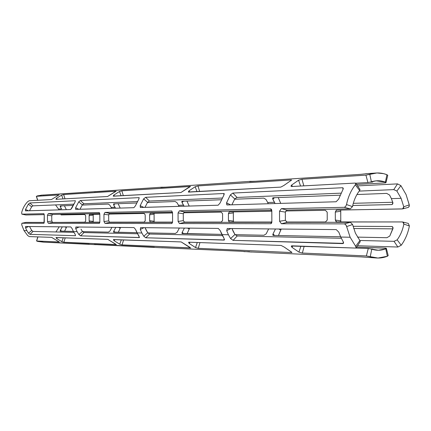 <?xml version="1.0" encoding="UTF-8"?>
<svg xmlns="http://www.w3.org/2000/svg" width="431" height="431" viewBox="0 0 431 431"><rect width="100%" height="100%" fill="white"/><g stroke="black" fill="none" stroke-linecap="round" stroke-linejoin="round"><path stroke-width="0.65" d="M44.183 242.211L36.646 240.994L59.279 242.023L53.374 238.386L51.591 237.368L29.276 236.587L27.67 235.547L24.001 230.574L26.878 230.633L28.489 233.166L29.965 234.356L75.517 235.703L75.22 234.41L73.464 231.587L77.117 231.662L78.878 234.507L80.592 235.854L139.197 237.583L139.014 236.113L137.08 232.891L141.853 232.988L143.798 236.242L145.834 237.783L224.039 240.094L224.061 238.386L221.917 234.626L228.425 234.755L230.585 238.558L233.085 240.358L342.693 243.601C343.669 243.515 343.814 242.836 343.119 241.559L340.727 237.05L350.123 237.244L355.645 246.279C356.469 247.405 356.383 247.997 355.386 248.057L291.755 245.826L291.291 246.252L291.97 247.319L298.947 252.135L302.357 253.045L366.361 255.949L378.009 258.045L387.367 256.262L385.772 248.827L386.321 248.488L386.181 248.186L356.593 247.098L385.497 248.073L386.359 248.418L385.772 248.827C381.155 250.583 376.489 250.702 371.77 249.177L378.423 250.244L385.772 248.827L387.367 256.262L388.191 255.583M409.391 225.963L403.852 224.077C402.678 230.106 400.442 235.364 397.14 239.851L394.047 241.322L397.14 239.851L401.229 245.234L397.872 247.033L394.047 241.322L359.842 240.482L394.047 241.322L397.872 247.033L357.504 245.745L397.872 247.033L401.229 245.234C405.248 239.738 407.968 233.316 409.391 225.963C407.968 233.316 405.248 239.738 401.229 245.234L397.14 239.851C400.442 235.364 402.678 230.106 403.852 224.077L403.594 222.633L402.306 221.943L336.67 221.992L335.329 220.025L335.291 212.09L336.606 210.096L402.236 208.943L403.518 208.238L403.755 206.783L401.11 198.33L391.386 198.632L392.943 202.926L392.668 204.057L391.827 204.558L352.747 205.49L391.601 204.58L392.614 204.116L391.601 204.58L392.248 204.413L392.851 202.516L391.386 198.632L401.11 198.33L396.87 191.041L393.767 189.613L359.195 191.1L393.767 189.613L396.87 191.041L400.905 185.642L397.527 183.886L357.541 185.896L397.527 183.886L393.767 189.613L397.527 183.886L400.905 185.642L406.061 194.548L400.905 185.642L396.87 191.041L401.11 198.33L403.755 206.783L402.635 208.89L336.32 210.134L335.291 212.09L335.329 220.025L340.743 220.882L340.754 210.021L340.689 211.201L335.291 212.09L340.689 211.201L340.802 221.987L340.743 220.882L335.329 220.025L336.266 221.922L402.306 221.943L402.866 222.046L403.852 224.077L409.391 225.963L408.302 223.414L407.92 223.36M408.071 207.478L409.014 206.788L409.321 205.134L406.061 194.548L409.278 204.865L403.755 206.783L409.278 204.865L409.272 206.12L408.276 207.419L402.678 208.873M392.77 202.268L353.296 203.313L392.77 202.268M280.726 203.384L278.216 197.56L280.629 203.125L280.091 203.4L280.726 203.384M189.198 206.066L186.925 201.061L189.112 205.846L188.622 206.083L189.198 206.066M120.201 208.087L118.126 203.701L120.125 207.893L119.678 208.103L120.201 208.087M66.326 209.665L64.424 205.765L66.255 209.493L65.846 209.681L66.326 209.665M375.81 257.943L361.275 256.908L250.54 251.936L361.275 256.908M251.542 252.049L240.767 251.246L161.808 247.733L240.767 251.246M162.713 247.83L95.229 244.582M96.054 244.668L43.434 242.13L89.233 244.129M198.303 248.326L291.453 252.55L291.087 251.79L284.158 247.028L281.114 245.444L188.902 242.2L189.231 243.472L195.512 247.561L198.303 248.326L291.453 252.55L291.588 252.06L291.453 252.55L291.97 252.437L284.158 247.028L281.114 245.444L188.902 242.2L188.568 242.319L189.231 243.472L190.023 242.238L189.231 243.472L195.512 247.561L197.285 242.491L195.512 247.561L198.303 248.326L199.952 242.588L198.303 248.326M113.38 239.609L114.048 240.66L114.765 239.593L114.048 240.66L119.732 244.21L121.337 239.825L119.732 244.21L122.086 244.873L123.584 239.9L122.086 244.873L190.486 247.97L181.171 241.926L113.579 239.55L114.048 240.66L119.732 244.21L122.086 244.873L190.793 247.906M55.976 237.567L56.644 238.51L57.296 237.573L56.644 238.51L61.822 241.651L63.287 237.783L61.822 241.651L63.853 242.227L65.221 237.847L63.853 242.227L116.214 244.603L107.777 239.345L56.105 237.529L56.644 238.51L61.822 241.651L63.853 242.227L116.408 244.56M89.632 222.164L99.89 222.159L89.632 222.164L89.142 220.882L93.241 221.442L93.225 222.164L93.193 214.358L93.209 215.123L89.12 215.71L89.594 214.417L99.83 214.239L89.594 214.417M150.306 222.121L172.61 222.105L150.306 222.121L149.649 220.672L154.12 221.302L154.12 222.121L154.088 213.291L154.088 214.159L149.616 214.821L150.263 213.356L172.545 212.968L150.263 213.356M229.152 211.993L228.414 213.663L233.322 212.903L233.365 221.125L228.446 220.397L228.414 213.663L228.446 220.397L229.13 222.03L271.864 222.035L229.367 222.067L228.446 220.397L233.365 221.125L233.386 222.062L233.343 211.901L233.322 212.903L228.414 213.663L229.319 211.971L271.799 211.228L229.319 211.971M64.569 231.237L66.643 226.895L66.336 227.546L64.828 226.873L66.336 227.546L64.569 231.237M118.293 232.314L120.567 227.433L120.217 228.166L118.573 227.412L120.217 228.166L118.293 232.314M187.119 233.699L189.624 228.128L189.225 228.963L187.42 228.107L189.225 228.963L187.119 233.699M278.453 235.531L281.233 229.05L280.77 230.019L278.782 229.023L280.77 230.019L278.453 235.531M353.646 228.527L392.894 228.856L353.646 228.527M372.395 249.064L372.449 249.393L372.395 249.064L373.192 249.29L372.75 249.479L372.395 249.064L371.253 249.026L372.395 249.064M61.59 208.949L58.514 209.04L58.945 209.881L58.514 209.04L61.59 208.949L60.324 206.902L60.195 205.926L73.049 205.431L60.195 205.926L60.324 206.902L61.568 205.873L60.324 206.902L61.59 208.949M60.539 214.326L61.17 214.918L84.815 214.503L85.667 215.764L85.688 220.898L84.853 222.17L60.846 222.38L84.853 222.17L85.688 220.898L85.667 215.764L84.815 214.503L61.17 214.918L60.539 214.326M59.214 226.819L55.911 231.953L59.214 226.819M387.755 175.363L386.925 174.69L383.649 173.661L376.931 172.966L365.924 175.137L301.975 179.242L298.575 180.19L291.647 185.05L291 185.982L291.448 186.521L355.036 183.083C356.038 183.121 356.13 183.703 355.316 184.834C351.023 190.335 348.092 196.919 346.529 204.574L345.651 206.497L344.24 207.322L281.341 208.652L279.52 211.179L279.568 221.254L281.416 223.748L344.536 223.883L345.554 224.459L346.368 225.704L350.123 237.244L340.727 237.05L338.804 232.174L336.25 229.599L227.25 228.505L226.684 230.644L228.425 234.755L221.917 234.626L220.193 230.558L218.264 228.414L140.581 227.638L140.29 229.464L141.853 232.988L137.08 232.891L135.528 229.4L133.993 227.568L75.834 226.986L75.7 228.586L77.117 231.662L73.464 231.587L75.22 234.41L75.517 235.703L29.965 234.356L33.058 231.447L31.749 230.472L28.489 233.166L31.749 230.472L29.529 226.517L31.749 230.472L33.058 231.447L73.895 232.352L33.058 231.447L29.965 234.356L28.489 233.166L26.878 230.633L24.001 230.574L21.695 224.729L21.916 223.247L43.914 223.29L44.28 221.701L44.253 215.268L43.87 213.69L21.879 214.153L21.642 212.682C22.692 208.485 24.648 204.865 27.519 201.816L29.119 200.76L51.424 199.553L58.314 195.362L51.424 199.553L29.119 200.76L27.519 201.816C24.648 204.865 22.692 208.485 21.642 212.682L21.879 214.153L43.93 213.695L44.253 215.268L44.01 223.269L21.916 223.247L25.952 222.391L44.318 222.385L25.952 222.391L21.884 223.247L21.695 224.729L24.001 230.574L27.67 235.547L29.276 236.587L51.591 237.368L58.524 241.505M81.017 229.157L82.45 231.479L83.98 232.573L137.548 233.758L83.98 232.573L80.592 235.854L78.878 234.507L77.117 231.662L75.7 228.586L75.834 226.986L133.993 227.568L135.528 229.4L139.439 237.508L80.592 235.854L83.98 232.573L82.45 231.479L78.878 234.507L82.45 231.479L81.017 229.157M146.152 230.116L147.731 232.772L149.568 234.028L222.439 235.638L149.568 234.028L145.834 237.783L143.798 236.242L141.853 232.988L140.29 229.464L140.581 227.638L218.264 228.414L220.193 230.558L224.061 238.386L224.432 239.959L145.834 237.783L149.568 234.028L147.731 232.772L143.798 236.242L147.731 232.772L145.048 227.681L146.152 230.116M233.193 231.399L234.949 234.496L237.222 235.967L341.309 238.268L237.222 235.967L233.085 240.358L230.585 238.558L228.425 234.755L226.684 230.644L227.25 228.505L336.25 229.599L338.804 232.174L340.727 237.05L343.119 241.559L343.394 243.353L233.085 240.358L237.222 235.967L234.949 234.496L230.585 238.558L234.949 234.496L231.964 228.554L233.193 231.399M303.823 185.863L301.975 179.242L298.575 180.19L300.552 186.041L298.575 180.19L291.647 185.05L291.027 186.305L291.609 186.526L355.036 183.083L355.812 183.374L355.316 184.834L359.637 190.518L359.998 189.5L359.637 190.518C356.151 195.017 353.776 200.377 352.51 206.611L350.306 208.846L287.1 210.042L285.327 212.1L285.37 220.3L287.165 222.326L350.376 222.31L352.606 224.513L355.424 233.198L359.907 240.568L355.645 246.279L350.123 237.244L346.643 226.577L352.606 224.513L355.424 233.198L359.907 240.568L355.645 246.279L356.135 247.777L355.386 248.057L291.351 246.031L291.97 247.319L292.848 245.853L291.97 247.319L298.947 252.135L300.908 246.139L298.947 252.135L302.357 253.045L366.361 255.949L368.273 248.493L371.77 249.177L368.273 248.493L355.597 248.051L368.273 248.493L366.361 255.949L370.224 256.779L371.77 249.177L370.224 256.779C376.01 258.616 381.726 258.444 387.367 256.262M275.064 203.551L274.499 202.29L267.683 202.5L268.249 203.75L267.683 202.5L274.499 202.29L272.828 199.23L273.2 197.748L340.102 195.184L273.2 197.748L272.629 198.018L272.828 199.23L274.466 197.7L272.828 199.23L275.064 203.551M184.053 206.217L183.541 205.134L178.504 205.291L179.016 206.363L178.504 205.291L183.541 205.134L182.027 202.511L182.135 201.245L221.378 199.742L182.135 201.245L181.78 201.412L182.027 202.511L183.514 201.191L182.027 202.511L184.053 206.217M115.508 208.221L115.039 207.273L111.166 207.397L111.629 208.34L111.166 207.397L115.039 207.273L113.655 204.978L113.617 203.874L136.611 202.99L113.617 203.874L113.655 204.978L115.018 203.82L113.655 204.978L115.508 208.221M144.196 222.127L109.269 222.154L144.196 222.127L145.231 220.688L144.196 222.127M89.583 222.164L89.142 220.882L93.241 221.442L93.209 215.123L89.12 215.71L89.142 220.882L89.12 215.71L89.524 214.428M108.908 214.083L144.153 213.464L145.204 214.886L145.231 220.688L145.204 214.886L144.153 213.464L108.908 214.083M221.281 222.073L184.032 222.1L221.281 222.073L222.606 220.419L221.281 222.073M150.155 222.1L149.649 220.672L154.12 221.302L154.088 214.159L149.616 214.821L149.649 220.672L149.616 214.821L150.16 213.372M183.568 212.774L221.232 212.117L222.574 213.744L222.606 220.419L222.574 213.744L221.232 212.117L183.568 212.774M325.464 221.997L286.324 222.024L325.464 221.997L327.237 220.052L325.464 221.997M285.705 210.985L325.4 210.29L327.194 212.208L327.237 220.052L327.194 212.208L325.4 210.29L285.705 210.985M108.402 232.115L82.536 231.598L108.402 232.115L109.91 231.059L108.402 232.115M73.372 231.415L60.308 231.151L60.426 230.181L62.29 226.846L60.426 230.181L61.66 231.178L60.426 230.181L60.135 231.07L73.372 231.415M111.931 227.347L109.91 231.059L111.931 227.347M175.342 233.462L147.833 232.907L175.342 233.462L177.141 232.261L175.342 233.462M136.977 232.692L113.752 232.223L113.779 231.129L115.81 227.385L113.779 231.129L115.12 232.25L113.779 231.129L113.504 232.104L136.977 232.692M179.355 228.026L177.141 232.261L179.355 228.026M263.977 235.24L235.057 234.658L263.977 235.24L266.202 233.844L263.977 235.24M221.803 234.394L182.297 233.602L182.173 232.347L184.398 228.074L182.173 232.347L183.644 233.629L182.173 232.347L181.92 233.419L221.803 234.394M268.632 228.92L266.202 233.844L268.632 228.92M386.909 237.707L357.498 237.115L386.909 237.707L389.775 236.043L386.909 237.707M340.598 236.775L273.389 235.428L273.006 233.963L275.452 228.99L273.006 233.963L274.628 235.45L273.006 233.963L272.796 235.143L273.389 235.428L340.598 236.775M353.016 226.291L391.72 226.496L392.663 226.857L393.088 227.918L389.775 236.043L392.997 228.527L392.479 226.711L391.72 226.496L392.76 226.959L391.72 226.496L353.016 226.291M249.571 251.688L243.881 251.623M94.265 244.388L154.303 247.189M113.369 239.625L181.171 241.926L189.882 247.313M55.965 237.578L107.777 239.345L115.497 244.027M82.17 205.081L108.273 204.078L109.792 205.118L111.166 207.397L109.792 205.118L108.273 204.078L82.17 205.081M147.418 202.575L175.185 201.514L176.996 202.689L178.504 205.291L176.996 202.689L175.185 201.514L147.418 202.575M234.583 199.23L263.788 198.109L266.024 199.478L267.683 202.5L266.024 199.478L263.788 198.109L234.583 199.23M356.943 194.537L386.672 193.395L389.554 195.017L391.386 198.632L389.554 195.017L386.672 193.395L356.943 194.537M356.523 184.409L385.368 182.895L386.004 182.604L385.411 182.13L376.161 180.831L367.923 182.577L355.694 183.234L367.923 182.577L371.403 181.85C376.107 180.303 380.778 180.395 385.411 182.13L386.004 182.55L385.142 182.911L356.523 184.409M44.28 214.633L25.919 214.977L21.879 214.153L25.919 214.977L44.28 214.633M55.621 205.011L58.514 209.04L55.621 205.011M99.847 213.582L52.577 214.476L51.758 215.796L51.779 221.076L52.609 222.385L99.884 222.374L52.609 222.385L48.369 223.296L99.34 223.398L99.857 221.593L99.82 214.304L99.292 212.515L48.32 213.593L47.464 215.209L47.496 221.696L48.369 223.296L47.496 221.696L51.779 221.076L51.758 215.796L47.464 215.209L48.32 213.593L99.292 212.515L99.82 214.304L99.857 221.593L99.405 223.393L48.369 223.296L52.609 222.385L51.779 221.076L47.496 221.696L47.464 215.209L51.758 215.796L52.577 214.476L48.32 213.593L52.577 214.476L99.847 213.582M172.551 212.208L109.689 213.399L108.671 214.897L108.698 220.887L109.733 222.369L172.594 222.353L109.733 222.369L105.067 223.409L171.834 223.533L172.583 221.459L172.54 213.038L171.775 210.975L105.013 212.391L103.957 214.229L103.99 221.588L105.067 223.409L103.99 221.588L108.698 220.887L108.671 214.897L103.957 214.229L105.013 212.391L171.775 210.975L172.54 213.038L172.583 221.459L171.931 223.527L105.067 223.409L109.733 222.369L108.698 220.887L103.99 221.588L103.957 214.229L108.671 214.897L109.689 213.399L105.013 212.391L109.689 213.399L172.551 212.208M271.778 210.333L184.587 211.982L183.277 213.717L183.31 220.64L184.635 222.353L271.832 222.326L184.635 222.353L179.474 223.549L270.878 223.711L271.541 223.193L271.859 222.073L271.816 210.77L271.471 209.396L270.641 208.884L179.409 210.813L178.057 212.941L178.095 221.448L179.474 223.549L178.095 221.448L183.31 220.64L183.277 213.717L178.057 212.941L179.409 210.813L270.641 208.884L271.794 211.314L271.842 221.265L270.889 223.711L179.474 223.549L184.635 222.353L183.31 220.64L178.095 221.448L178.057 212.941L183.277 213.717L184.587 211.982L179.409 210.813L184.587 211.982L271.778 210.333M73.723 204.159L32.945 205.84L31.646 206.826L29.48 210.743L31.646 206.826L28.36 204.159L25.504 209.444L25.553 210.861L70.722 209.536L71.966 207.914L75.069 202.02L75.355 200.733L29.825 202.953L28.36 204.159L29.825 202.953L32.945 205.84L73.723 204.159M137.354 201.541L83.846 203.744L82.326 204.854L79.956 209.267L82.326 204.854L78.728 201.853L75.603 207.796L75.754 209.391L133.901 207.683L135.415 205.829L138.836 199.095L139.008 197.635L80.43 200.485L78.728 201.853L80.43 200.485L83.846 203.744L137.354 201.541M222.202 198.044L149.406 201.04L147.585 202.322L144.978 207.359L147.585 202.322L143.62 198.874L140.177 205.673L140.49 207.494L218.145 205.215L220.052 203.049L223.845 195.2L223.808 193.508L145.64 197.312L143.62 198.874L145.64 197.312L149.406 201.04L222.202 198.044M341.018 193.153L237.028 197.436L234.766 198.933L231.878 204.817L234.766 198.933L230.364 194.898L226.55 202.834L227.132 204.951L336.099 201.762L338.626 199.154L342.844 189.742C343.523 188.466 343.372 187.797 342.397 187.733L232.848 193.066L230.364 194.898L232.848 193.066L237.028 197.436L341.018 193.153M372.201 181.634L372.831 181.866L372.578 182.049L370.089 182.221L372.034 182.114L372.109 181.623L372.831 181.866L372.034 182.114L372.109 181.623M73.464 231.587L72.058 228.538L70.797 226.932L25.623 226.48L25.585 227.902L26.878 230.633L25.585 227.902L25.558 226.49L70.797 226.932L72.058 228.538L73.464 231.587M36.333 196.272L37.75 200.291L36.446 196.294L59.101 194.968L36.446 196.294L42.109 195.124L37.233 195.9M42.567 195.184L93.258 191.741L43.219 195.081M65.011 198.815L63.637 194.548L61.606 195.151L63.077 198.923L61.606 195.151L56.461 198.33L55.933 199.305L107.578 196.504L115.961 191.192L63.637 194.548L61.606 195.151L56.461 198.33L55.933 199.305L107.578 196.504L116.16 191.229L63.637 194.548L65.006 198.81M94.19 191.795L158.845 187.399L94.987 191.66M113.159 196.116L180.928 192.528L190.184 186.424L121.833 190.814L119.484 191.499L113.832 195.087L113.375 196.191L180.928 192.528L190.497 186.488L121.833 190.814L123.336 195.642L121.833 190.814L119.484 191.499L113.832 195.087L114.544 196.127L113.832 195.087L113.175 196.137M160.785 187.485L245.993 181.634L160.785 187.485M166.296 187.124L161.517 187.264L166.296 187.124M188.315 191.984L280.813 187.108L283.84 185.492L290.72 180.686L291.081 179.942L197.996 185.923L195.216 186.715L188.972 190.847L188.654 192.107L280.813 187.108L283.84 185.492L291.598 180.05L291.081 179.942L291.211 180.417L291.081 179.942L197.996 185.923L199.655 191.504L197.996 185.923L195.216 186.715L188.972 190.847L189.764 192.048L188.972 190.847L188.336 192.016M249.619 181.645L360.833 174.329L367.417 173.596L360.833 174.329L249.619 181.645M255.47 181.262L250.185 181.403L255.47 181.262M271.051 208.981L270.641 208.884L271.051 208.981M75.069 202.02L70.722 209.536L25.477 210.845L25.504 209.444L28.36 204.159L31.646 206.826L32.945 205.84L29.825 202.953L75.355 200.733L75.069 202.02M28.505 210.775L25.504 209.444L28.505 210.775M138.836 199.095L135.415 205.829L133.901 207.683L75.641 209.369L75.603 207.796L78.728 201.853L82.326 204.854L83.846 203.744L80.43 200.485L139.008 197.635L138.836 199.095M139.332 197.953L139.008 197.635L139.332 197.953M78.889 209.299L75.603 207.796L78.889 209.299M223.845 195.2L220.052 203.049L218.145 205.215L140.312 207.456L140.177 205.673L143.62 198.874L147.585 202.322L149.406 201.04L145.64 197.312L223.808 193.508L224.222 193.654L223.845 195.2M224.319 194.036L223.808 193.508L224.319 194.036M143.798 207.397L140.177 205.673L143.798 207.397M342.844 189.742L338.626 199.154L336.099 201.762L227.132 204.951L226.835 204.892L226.55 202.834L230.364 194.898L234.766 198.933L237.028 197.436L232.848 193.066L342.397 187.733L343.13 188.002L342.844 189.742M343.254 188.697L342.397 187.733L343.254 188.697M230.569 204.854L226.55 202.834L230.569 204.854M56.461 198.33L57.107 199.246L56.461 198.33M121.095 195.771L119.484 191.499L121.095 195.771M196.994 191.655L195.216 186.715L196.994 191.655M386.925 174.69L385.411 182.13L386.925 174.69C381.263 172.54 375.546 172.395 369.776 174.259L371.403 181.85L369.776 174.259L365.924 175.137L367.923 182.577L365.924 175.137L301.975 179.242L303.823 185.853M291.647 185.05L292.525 186.472L291.647 185.05M355.316 184.834L359.637 190.518C356.151 195.017 353.776 200.377 352.51 206.611L346.529 204.574C348.092 196.919 351.023 190.335 355.316 184.834M350.306 208.846L352.51 206.611L346.529 204.574L345.651 206.497L344.24 207.322L350.306 208.846L287.1 210.042L281.341 208.652L344.24 207.322L350.306 208.846M281.341 208.652L287.1 210.042L285.327 212.1L279.52 211.179L281.341 208.652M285.327 212.1L279.52 211.179L279.568 221.254L285.37 220.3L285.327 212.1M287.165 222.326L281.416 223.748L279.568 221.254L285.37 220.3L287.165 222.326L281.416 223.748L344.331 223.867L350.376 222.31L287.165 222.326M344.331 223.867L345.748 224.664L346.643 226.577L352.606 224.513L350.376 222.31L344.331 223.867M360.268 241.624L359.907 240.568M304.184 246.252L302.357 253.045L304.184 246.252M230.806 228.543L226.684 230.644L230.806 228.543M343.545 242.626L342.693 243.601L343.545 242.626M144.002 227.67L140.29 229.464L144.002 227.67M224.546 239.555L224.039 240.094L224.546 239.555M79.067 227.018L75.7 228.586L79.067 227.018M139.52 237.265L139.197 237.583L139.52 237.265M28.662 226.512L25.585 227.902L28.662 226.512M59.063 194.844L58.314 195.362M43.445 242.13L37.438 241.392M37.815 236.915L36.538 241.015L37.928 236.942M37.95 236.888L36.646 240.994L59.413 241.996M378.423 250.244L376.656 250.179M375.239 173.079L365.682 173.715M40.923 195.205L43.897 195.006M91.965 191.827L95.725 191.574M157.428 187.496L162.331 187.167M244.425 181.737L251.084 181.295M387.765 175.342L386.004 182.604M355.812 183.374L359.96 189.414M360.224 241.71L356.141 247.771M386.365 248.364L388.202 255.621M402.796 222.019L408.302 223.414M21.889 223.247L25.914 222.396M25.86 214.972L21.852 214.153M37.626 200.302L36.339 196.283"/></g></svg>
